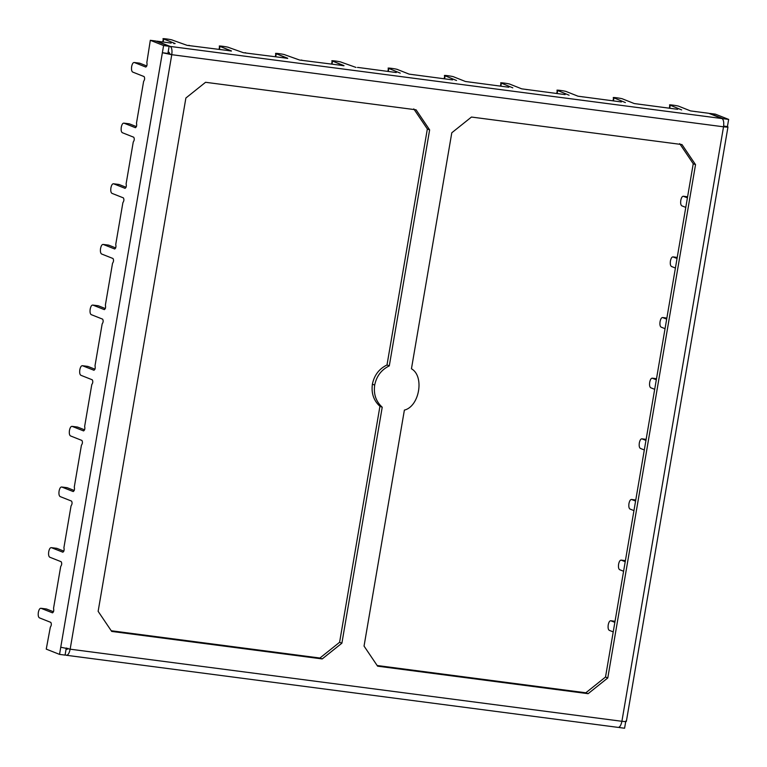 <?xml version="1.0" encoding="UTF-8"?>
<svg xmlns="http://www.w3.org/2000/svg" width="767" height="767" viewBox="0 0 767 767"><rect width="100%" height="100%" fill="white"/><g stroke="black" fill="none" stroke-linecap="round" stroke-linejoin="round"><path stroke-width="1.15" d="M171.137 43.105L156.957 41.169L170.245 46.432L722.006 118.549L708.718 113.286L690.549 110.908L708.718 113.286L722.006 118.549C723.578 119.662 724.086 122.413 723.53 126.804L171.77 54.687C172.335 50.296 171.827 47.544 170.245 46.432L156.957 41.169L171.137 43.105M46.356 608.969L40.996 608.289C39.846 608.154 38.954 609.506 38.35 612.334C38.954 609.506 39.846 608.154 40.996 608.289L46.164 608.96M56.72 548.319L51.36 547.648C50.21 547.513 49.328 548.865 48.714 551.694C49.328 548.865 50.21 547.513 51.36 547.648L56.528 548.319M608.231 624.827C608.835 621.989 609.717 620.637 610.877 620.771L615.029 621.318L610.877 620.771C609.717 620.637 608.835 621.989 608.231 624.827C607.857 627.751 608.193 629.582 609.247 630.33L613.216 631.903L609.247 630.33C608.193 629.582 607.857 627.751 608.231 624.827M615.038 621.299L610.695 620.724L614.856 622.353L610.877 620.771M67.084 487.678L61.734 487.007C60.574 486.872 59.692 488.215 59.078 491.053C59.692 488.215 60.574 486.872 61.734 487.007L66.892 487.678M618.595 564.186C619.199 561.348 620.091 559.996 621.241 560.131L625.393 560.677L621.241 560.131C620.091 559.996 619.199 561.348 618.595 564.186C618.221 567.11 618.557 568.941 619.611 569.68L623.59 571.262L619.611 569.68C618.557 568.941 618.221 567.11 618.595 564.186M625.402 560.648L621.059 560.083L625.22 561.712L621.241 560.131M77.448 427.037L72.098 426.356C70.938 426.222 70.056 427.574 69.452 430.412C70.056 427.574 70.938 426.222 72.098 426.356L77.256 427.037M628.959 503.536C629.573 500.707 630.455 499.355 631.605 499.49L635.766 500.036L631.605 499.49C630.455 499.355 629.573 500.707 628.959 503.536C628.585 506.469 628.921 508.3 629.975 509.039L633.954 510.611L629.975 509.039C628.921 508.3 628.585 506.469 628.959 503.536M635.766 500.007L631.423 499.442L635.584 501.062L631.605 499.49M87.812 366.396L82.462 365.715C81.302 365.581 80.42 366.933 79.816 369.761C80.42 366.933 81.302 365.581 82.462 365.715L87.62 366.396M639.323 442.895C639.937 440.066 640.819 438.714 641.979 438.849L646.13 439.386L641.979 438.849C640.819 438.714 639.937 440.066 639.323 442.895C638.949 445.819 639.285 447.66 640.34 448.398L644.318 449.97L640.34 448.398C639.285 447.66 638.949 445.819 639.323 442.895M646.13 439.366L641.787 438.801L645.948 440.421L641.979 438.849M98.186 305.745L92.826 305.074C91.676 304.94 90.784 306.292 90.18 309.12C90.784 306.292 91.676 304.94 92.826 305.074L97.994 305.745M649.697 382.254C650.301 379.416 651.183 378.073 652.343 378.208L656.494 378.745L652.343 378.208C651.183 378.073 650.301 379.416 649.697 382.254C649.313 385.178 649.659 387.009 650.713 387.757L654.682 389.329L650.713 387.757C649.659 387.009 649.313 385.178 649.697 382.254M656.494 378.725L652.151 378.15L656.312 379.78L652.343 378.208M108.55 245.104L103.19 244.433C102.04 244.299 101.158 245.641 100.544 248.479C101.158 245.641 102.04 244.299 103.19 244.433L108.358 245.104M660.061 321.613C660.665 318.775 661.547 317.423 662.707 317.557L666.859 318.104L662.707 317.557C661.547 317.423 660.665 318.775 660.061 321.613C659.687 324.537 660.023 326.368 661.077 327.106L665.047 328.688L661.077 327.106C660.023 326.368 659.687 324.537 660.061 321.613M666.868 318.075L662.525 317.509L666.686 319.139L662.707 317.557M118.914 184.464L113.564 183.783C112.404 183.649 111.522 185 110.908 187.838C111.522 185 112.404 183.649 113.564 183.783L118.722 184.464M670.425 260.962C671.029 258.134 671.921 256.782 673.071 256.916L677.223 257.463L673.071 256.916C671.921 256.782 671.029 258.134 670.425 260.962C670.051 263.896 670.387 265.727 671.441 266.465L675.42 268.047L671.441 266.465C670.387 265.727 670.051 263.896 670.425 260.962M677.232 257.434L672.889 256.868L677.05 258.489L673.071 256.916M680.789 200.321C681.403 197.493 682.285 196.141 683.435 196.275L687.587 196.812L683.435 196.275C682.285 196.141 681.403 197.493 680.789 200.321C680.415 203.245 680.751 205.086 681.805 205.824L685.784 207.397L681.805 205.824C680.751 205.086 680.415 203.245 680.789 200.321M687.596 196.793L683.253 196.227L687.414 197.848L683.435 196.275M599.037 682.218L600.091 681.374L599.037 682.218M139.642 63.172L134.292 62.501C133.132 62.367 132.25 63.719 131.646 66.547C132.25 63.719 133.132 62.367 134.292 62.501L139.45 63.172M677.683 109.307L634.261 103.555L677.683 109.307M621.404 101.953L577.982 96.191L621.404 101.953M565.116 94.6L521.694 88.838L565.116 94.6M508.837 87.237L465.416 81.484L508.837 87.237M452.549 79.883L409.127 74.131L452.549 79.883M396.271 72.529L358.199 67.467L396.271 72.529M332.533 61.072C328.784 60.008 340.797 61.581 341.392 62.232L355.974 67.419L341.392 62.232C340.797 61.581 328.784 60.008 332.533 61.072L343.98 65.607L339.982 65.166L343.952 65.789L332.533 61.072L332.025 64.044L332.169 60.833L331.632 63.997M276.245 53.719C272.496 52.645 284.509 54.217 285.113 54.879L299.696 60.066L285.113 54.879C284.509 54.217 272.496 52.645 276.245 53.719L287.702 58.254L283.704 57.813L287.673 58.426L276.245 53.719L275.737 56.691L275.88 53.479L275.343 56.643M219.966 46.365C216.217 45.291 228.23 46.864 228.825 47.516L243.407 52.712L228.825 47.516C228.23 46.864 216.217 45.291 219.966 46.365L231.413 50.9L227.415 50.459L231.385 51.073L219.966 46.365L219.458 49.337L219.602 46.116L219.065 49.28M163.678 39.002L163.17 41.984L163.678 39.002C159.929 37.938 171.942 39.51 172.546 40.162L187.129 45.349L172.546 40.162C171.942 39.51 159.929 37.938 163.678 39.002L175.135 43.546L173.831 43.614L175.135 43.546L163.313 38.762L162.777 41.926M129.278 123.823L123.928 123.142C122.768 123.008 121.886 124.359 121.282 127.197C121.886 124.359 122.768 123.008 123.928 123.142L129.086 123.823M386.999 364.958C379.099 368.812 374.229 375.216 372.388 384.181L374.68 385.092C376.52 376.127 381.391 369.723 389.291 365.869L386.999 364.958L427.344 128.971L413.777 108.895L427.344 128.971L386.999 364.958L389.291 365.869C381.391 369.723 376.52 376.127 374.68 385.092C373.443 394.133 375.955 401.505 382.225 407.219L341.89 643.197L322.207 658.93L111.694 631.423L98.138 611.337L185.882 98.023L98.138 611.337L111.694 631.423L322.207 658.93L319.916 658.028L339.599 642.295L379.933 406.309C373.663 400.604 371.151 393.231 372.388 384.181C374.229 375.216 379.099 368.812 386.999 364.958M145.74 67.036C146.957 66.307 147.322 64.802 146.842 62.52L150.313 40.296L155.854 41.025L169.133 46.288L167.915 53.45L162.374 52.722L171.77 54.687L723.53 126.804L621.903 721.296C625.738 721.747 627.042 721.68 625.805 721.076C627.042 721.68 625.738 721.747 621.903 721.296C620.992 725.544 619.669 727.567 617.934 727.365C619.669 727.567 620.992 725.544 621.903 721.296L70.152 649.179L60.756 647.223L70.152 649.179L171.77 54.687L70.152 649.179L621.903 721.296L723.53 126.804C724.086 122.413 723.578 119.662 722.006 118.549L170.245 46.432C171.827 47.544 172.335 50.296 171.77 54.687L169.478 53.776L169.229 52.405L168.165 51.983L169.229 52.405L169.478 53.776L171.77 54.687L162.374 52.722L59.529 654.385L65.07 655.104L66.298 647.942L65.07 655.104L59.529 654.385L46.25 649.122L50.334 627.138C51.475 625.508 51.638 623.916 50.814 622.382L39.366 617.838C38.312 617.099 37.976 615.268 38.35 612.334C37.976 615.268 38.312 617.099 39.366 617.838L50.814 622.382C51.638 623.916 51.475 625.508 50.334 627.138L46.25 649.122L59.529 654.385L163.601 45.56L150.313 40.296L146.842 62.52C147.322 64.802 146.957 66.307 145.74 67.036L134.292 62.501L145.835 67.065M135.375 127.686C136.593 126.948 136.957 125.443 136.478 123.161L143.621 81.35C144.771 79.72 144.934 78.129 144.11 76.585L132.662 72.05C131.608 71.312 131.272 69.471 131.646 66.547C131.272 69.471 131.608 71.312 132.662 72.05L144.11 76.585C144.934 78.129 144.771 79.72 143.621 81.35L136.478 123.161C136.957 125.443 136.593 126.948 135.375 127.686L123.928 123.142L135.471 127.705M125.011 188.327C126.229 187.589 126.593 186.084 126.114 183.812L133.257 141.991C134.407 140.361 134.57 138.769 133.746 137.235L122.298 132.691C121.244 131.953 120.898 130.122 121.282 127.197C120.898 130.122 121.244 131.953 122.298 132.691L133.746 137.235C134.57 138.769 134.407 140.361 133.257 141.991L126.114 183.812C126.593 186.084 126.229 187.589 125.011 188.327L113.564 183.783L125.107 188.346M114.647 248.968C115.855 248.24 116.22 246.734 115.74 244.452L122.893 202.632C124.043 201.002 124.206 199.42 123.382 197.876L111.924 193.342C110.87 192.594 110.534 190.762 110.908 187.838C110.534 190.762 110.87 192.594 111.924 193.342L123.382 197.876C124.206 199.42 124.043 201.002 122.893 202.632L115.74 244.452C116.22 246.734 115.855 248.24 114.647 248.968L103.19 244.433L114.734 248.997M104.283 309.609C105.491 308.88 105.856 307.375 105.376 305.093L112.528 263.282C113.679 261.643 113.842 260.061 113.017 258.517L101.56 253.982C100.506 253.235 100.17 251.403 100.544 248.479C100.17 251.403 100.506 253.235 101.56 253.982L113.017 258.517C113.842 260.061 113.679 261.643 112.528 263.282L105.376 305.093C105.856 307.375 105.491 308.88 104.283 309.609L92.826 305.074L104.37 309.638M93.91 370.25C95.127 369.521 95.491 368.016 95.012 365.734L102.155 323.923C103.305 322.284 103.468 320.702 102.644 319.158L91.196 314.623C90.142 313.885 89.806 312.044 90.18 309.12C89.806 312.044 90.142 313.885 91.196 314.623L102.644 319.158C103.468 320.702 103.305 322.284 102.155 323.923L95.012 365.734C95.491 368.016 95.127 369.521 93.91 370.25L82.462 365.715L94.005 370.279M83.545 430.901C84.763 430.162 85.127 428.657 84.648 426.385L91.791 384.564C92.941 382.934 93.104 381.343 92.28 379.809L80.832 375.264C79.778 374.526 79.442 372.695 79.816 369.761C79.442 372.695 79.778 374.526 80.832 375.264L92.28 379.809C93.104 381.343 92.941 382.934 91.791 384.564L84.648 426.385C85.127 428.657 84.763 430.162 83.545 430.901L72.098 426.356L83.641 430.92M73.181 491.542C74.399 490.813 74.763 489.308 74.284 487.026L81.427 445.205C82.577 443.575 82.74 441.984 81.916 440.45L70.468 435.905C69.413 435.167 69.068 433.336 69.452 430.412C69.068 433.336 69.413 435.167 70.468 435.905L81.916 440.45C82.74 441.984 82.577 443.575 81.427 445.205L74.284 487.026C74.763 489.308 74.399 490.813 73.181 491.542L61.734 487.007L73.277 491.561M62.817 552.182C64.025 551.454 64.399 549.949 63.91 547.667L71.063 505.846C72.213 504.216 72.376 502.634 71.552 501.091L60.094 496.556C59.049 495.808 58.704 493.977 59.078 491.053C58.704 493.977 59.049 495.808 60.094 496.556L71.552 501.091C72.376 502.634 72.213 504.216 71.063 505.846L63.91 547.667C64.399 549.949 64.025 551.454 62.817 552.182L51.36 547.648L62.913 552.211M52.453 612.823C53.661 612.095 54.026 610.59 53.546 608.308L60.698 566.497C61.849 564.857 62.012 563.275 61.187 561.732L49.73 557.197C48.676 556.458 48.34 554.618 48.714 551.694C48.34 554.618 48.676 556.458 49.73 557.197L61.187 561.732C62.012 563.275 61.849 564.857 60.698 566.497L53.546 608.308C54.026 610.59 53.661 612.095 52.453 612.823L40.996 608.289L52.539 612.852M670.233 105.213C666.485 104.139 678.498 105.712 679.102 106.373L690.549 110.908L679.102 106.373C678.498 105.712 666.485 104.139 670.233 105.213L681.652 109.921L670.233 105.213L669.725 108.185L669.869 104.974L669.332 108.137M613.955 97.86C610.196 96.786 622.21 98.358 622.814 99.01L634.261 103.555L622.814 99.01C622.21 98.358 610.196 96.786 613.955 97.86L625.373 102.567L613.955 97.86L613.437 100.832L613.59 97.62L613.044 100.784M557.667 90.496C553.918 89.432 565.931 91.005 566.525 91.656L577.982 96.191L566.525 91.656C565.931 91.005 553.918 89.432 557.667 90.496L569.085 95.213L557.667 90.496L557.158 93.478L557.302 90.257L556.765 93.421M501.378 83.143C497.63 82.079 509.643 83.641 510.247 84.303L521.694 88.838L510.247 84.303C509.643 83.641 497.63 82.079 501.378 83.143L512.807 87.85L501.378 83.143L500.87 86.115L501.024 82.903L500.477 86.067M445.1 75.789C441.351 74.715 453.364 76.288 453.959 76.949L465.416 81.484L453.959 76.949C453.364 76.288 441.351 74.715 445.1 75.789L456.518 80.497L445.1 75.789L444.592 78.761L444.735 75.549L444.198 78.713M388.811 68.426C385.063 67.362 397.076 68.934 397.68 69.586L409.127 74.131L397.68 69.586C397.076 68.934 385.063 67.362 388.811 68.426L400.24 73.143L388.811 68.426L388.303 71.408L388.457 68.186L387.91 71.35M358.199 67.467L357.46 67.458M339.982 65.166L299.696 60.066L339.982 65.166M283.704 57.813L243.407 52.712L283.704 57.813M227.415 50.459L187.129 45.349L227.415 50.459M66.135 648.863L67.199 649.285L66.135 648.863M66.748 655.325L65.118 654.826L66.748 655.325M377.153 665.507L585.825 692.783L605.508 677.05L693.243 163.726L679.687 143.65L693.243 163.726L605.508 677.05L585.825 692.783L588.116 693.684L377.604 666.178L364.047 646.092L404.382 410.115C419.463 406.481 424.65 376.089 411.448 368.764L451.792 132.777L471.465 117.044L681.978 144.56L695.535 164.637L607.79 677.951L588.116 693.684L607.79 677.951L605.508 677.05L607.79 677.951L695.535 164.637L693.243 163.726L695.535 164.637L681.978 144.56L471.465 117.044L451.792 132.777L411.448 368.764C424.65 376.089 419.463 406.481 404.382 410.115L364.047 646.092L377.604 666.178L588.116 693.684L585.825 692.783L377.153 665.507M111.244 630.752L319.916 658.028L111.244 630.752M205.566 82.29L185.882 98.023L205.566 82.29L416.069 109.806L429.635 129.882L389.291 365.869L429.635 129.882L427.344 128.971L429.635 129.882L416.069 109.806L205.566 82.29M322.207 658.93L341.89 643.197L339.599 642.295L319.916 658.028L322.207 658.93M379.933 406.309L339.599 642.295L341.89 643.197L382.225 407.219L379.933 406.309L382.225 407.219C375.955 401.505 373.443 394.133 374.68 385.092L372.388 384.181C371.151 393.231 373.663 400.604 379.933 406.309M46.538 609.017L53.517 611.778L46.538 609.017L40.996 608.289M56.902 548.367L63.882 551.137L56.902 548.367L51.36 547.648M67.266 487.726L74.246 490.497L67.266 487.726L61.734 487.007M77.64 427.085L84.61 429.846L77.64 427.085L72.098 426.356M88.004 366.444L94.983 369.205L88.004 366.444L82.462 365.715M98.368 305.793L105.347 308.564L98.368 305.793L92.826 305.074M108.732 245.152L115.712 247.923L108.732 245.152L103.19 244.433M119.096 184.511L126.076 187.273L119.096 184.511L113.564 183.783M129.47 123.87L136.44 126.632L129.47 123.87L123.928 123.142M139.834 63.23L146.813 65.991L139.834 63.23L134.292 62.501M188.605 45.397L189.344 45.397M244.894 52.76L245.632 52.76M301.172 60.094L301.91 60.114M413.739 74.811L414.477 74.83M470.027 82.165L470.765 82.184M526.315 89.538L527.044 89.538M582.594 96.882L583.332 96.891M638.882 104.254L639.611 104.254M695.161 111.589L695.899 111.608M727.423 126.584L723.636 126.085L727.423 126.584C728.66 127.178 727.365 127.255 723.53 126.804C727.365 127.255 728.66 127.178 727.423 126.584L728.65 119.412L723.108 118.693L722.965 119.527L723.108 118.693L709.782 113.708L715.371 114.149L728.65 119.412L727.423 126.584L727.969 126.939L626.351 721.431M624.587 728.238L619.046 727.509L624.587 728.238L625.805 721.076L624.587 728.238M70.152 649.179C69.241 653.426 67.908 655.449 66.173 655.248C67.908 655.449 69.241 653.426 70.152 649.179M617.934 727.365L66.173 655.248M67.199 649.285L67.86 648.268L67.247 649.294M169.478 53.776L167.915 53.45L169.133 46.288L163.601 45.56L162.374 52.722L169.478 53.776M150.313 40.296L163.601 45.56L169.133 46.288L155.854 41.025L150.313 40.296M723.108 118.693L728.65 119.412L715.371 114.149L709.83 113.43L723.108 118.693"/></g></svg>

